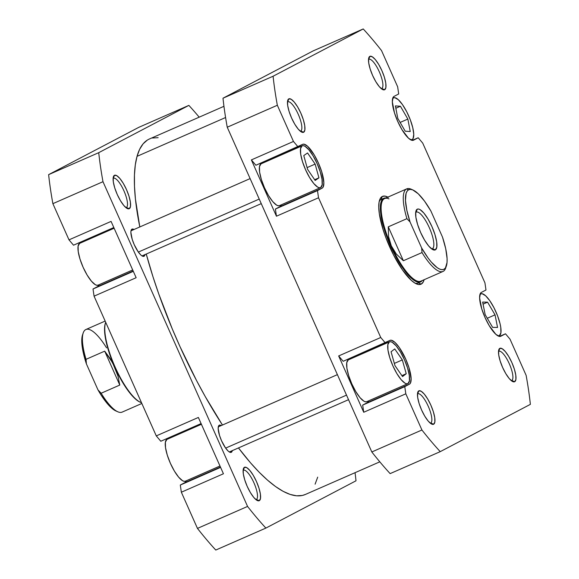 <?xml version="1.0" encoding="UTF-8"?>
<svg xmlns="http://www.w3.org/2000/svg" width="579" height="579" viewBox="0 0 579 579"><rect width="100%" height="100%" fill="white"/><g stroke="black" fill="none" stroke-linecap="round" stroke-linejoin="round"><path stroke-width="0.87" d="M166.897 439.425L201.412 424.291L166.897 439.425A22.834 6.521 66.3 0 0 170.298 463.106A22.834 6.521 66.3 0 0 185.352 481.192A22.834 6.521 66.3 0 0 185.468 481.135L184.158 481.323L182.544 480.708L178.658 477.176L174.388 471.067L170.392 463.316L167.28 455.101L165.522 447.676L165.391 442.175L166.897 439.425A22.834 6.521 66.3 0 1 167.013 439.367A22.834 6.521 66.3 0 1 167.136 439.316M79.612 243.375L114.128 228.242L79.612 243.375A22.834 6.521 66.3 0 0 83.014 267.057A22.834 6.521 66.3 0 0 98.068 285.143A22.834 6.521 66.3 0 0 98.184 285.085L96.874 285.281L95.26 284.665L91.373 281.126L87.103 275.018L83.108 267.266L79.996 259.059L78.237 251.633L78.1 246.126L79.612 243.375A22.834 6.521 66.3 0 1 79.728 243.318A22.834 6.521 66.3 0 1 79.851 243.274M243.346 470.271A15.98 4.567 66.3 0 0 243.115 470.423A15.98 4.567 -113.7 0 1 243.346 470.271A15.98 4.567 -113.7 0 1 243.433 470.228A15.98 4.567 -113.7 0 1 253.964 482.886A15.98 4.567 -113.7 0 1 256.345 499.467L259.283 500.676A18.267 5.218 -113.7 0 1 257.431 500.582A18.267 5.218 -113.7 0 1 247.074 486.085A18.267 5.218 -113.7 0 1 243.426 468.643A18.267 5.218 -113.7 0 1 244.425 467.304L243.346 470.271L244.425 467.304L243.216 469.504L243.325 473.911L244.729 479.846L247.219 486.418L250.417 492.62L253.826 497.506L256.946 500.336L259.283 500.676L260.485 498.476L260.376 494.068L258.972 488.126L256.483 481.562L253.284 475.359L249.875 470.474L246.763 467.644L244.425 467.304A18.267 5.218 -113.7 0 1 256.483 481.562A18.267 5.218 -113.7 0 1 259.283 500.676L256.345 499.467A15.98 4.567 -113.7 0 1 256.265 499.503A15.98 4.567 -113.7 0 1 255.911 499.605A15.98 4.567 66.3 0 0 256.345 499.467L256.345 499.467A15.98 4.567 66.3 0 0 253.899 482.741A15.98 4.567 66.3 0 0 243.346 470.271M113.346 178.281A15.98 4.567 66.3 0 0 113.115 178.433A15.98 4.567 -113.7 0 1 113.346 178.281A15.98 4.567 -113.7 0 1 113.433 178.245A15.98 4.567 -113.7 0 1 123.964 190.904A15.98 4.567 -113.7 0 1 126.345 207.485L129.283 208.686A18.267 5.218 -113.7 0 1 127.431 208.599A18.267 5.218 -113.7 0 1 117.074 194.095A18.267 5.218 -113.7 0 1 113.426 176.66A18.267 5.218 -113.7 0 1 114.425 175.321L113.346 178.281L114.425 175.321L113.216 177.521L113.325 181.922L114.729 187.864L117.219 194.435L120.418 200.631L123.826 205.516L126.946 208.346L129.283 208.686L130.485 206.486L130.376 202.085L128.972 196.143L126.483 189.572L123.291 183.377L119.875 178.491L116.763 175.661L114.425 175.321A18.267 5.218 -113.7 0 1 126.483 189.572A18.267 5.218 -113.7 0 1 129.283 208.686L126.345 207.485A15.98 4.567 -113.7 0 1 126.265 207.521A15.98 4.567 -113.7 0 1 125.911 207.622A15.98 4.567 66.3 0 0 126.345 207.485L126.345 207.485A15.98 4.567 66.3 0 0 123.899 190.759A15.98 4.567 66.3 0 0 113.346 178.281M232.28 450.643A14.844 4.241 -113.7 0 1 231.318 452.308A14.844 4.241 -113.7 0 1 231.245 452.344A14.844 4.241 -113.7 0 1 221.46 440.59A14.844 4.241 -113.7 0 1 219.246 425.196A14.844 4.241 -113.7 0 1 219.325 425.16A14.844 4.241 -113.7 0 1 221.279 425.551L219.246 425.196L218.63 425.84L218.174 428.576L219.499 435.386L221.525 440.728L225.506 447.929L228.213 451.121L229.422 452.033L231.166 452.38L232.302 450.52M144.996 254.601A14.844 4.241 -113.7 0 1 144.033 256.265A14.844 4.241 -113.7 0 1 143.961 256.302A14.844 4.241 -113.7 0 1 134.176 244.541A14.844 4.241 -113.7 0 1 131.961 229.146A14.844 4.241 -113.7 0 1 132.041 229.11A14.844 4.241 -113.7 0 1 133.995 229.501L131.961 229.146L130.984 230.934L130.89 232.534L132.215 239.344L134.234 244.678L138.222 251.879L140.929 255.071L142.137 255.983L143.882 256.331L145.018 254.478M223.436 473.767L198.365 417.452L223.436 473.767L181.35 492.215L197.461 528.403A271.725 77.615 66.3 0 0 215.772 550.05L265.877 528.084A271.725 77.615 -113.7 0 1 247.566 506.437L102.982 181.697A271.725 77.615 -113.7 0 1 98.734 152.675L188.863 105.385A271.725 77.615 -113.7 0 1 199.19 117.168A271.725 77.615 -113.7 0 0 188.863 105.385L98.734 152.675L48.629 174.641A271.725 77.615 66.3 0 0 52.877 203.663L68.995 239.858L73.511 245.199L113.81 227.54L73.511 245.199L68.995 239.858L111.081 221.402L136.152 277.717L111.081 221.402L68.995 239.858L52.877 203.663L102.982 181.697L52.877 203.663A271.725 77.615 66.3 0 1 48.629 174.641L138.765 127.351L48.629 174.641L98.734 152.675A271.725 77.615 -113.7 0 0 102.982 181.697L247.566 506.437L197.461 528.403L247.566 506.437A271.725 77.615 -113.7 0 0 265.877 528.084L215.772 550.05A271.725 77.615 66.3 0 1 197.461 528.403L181.35 492.215L223.436 473.767M98.647 285.527L97.648 286.569L93.016 289.001L94.066 296.166L156.279 435.9L160.803 441.249L201.094 423.582L160.803 441.249L156.279 435.9L198.365 417.452L156.279 435.9L94.066 296.166L136.152 277.717L94.066 296.166L93.016 289.001L97.648 286.569A23.978 6.847 66.3 0 0 98.973 284.745M185.931 481.576L184.933 482.618L180.301 485.043L181.35 492.215L180.301 485.043L184.933 482.618A23.978 6.847 66.3 0 0 186.264 480.794M355.05 472.688A271.725 77.615 -113.7 0 1 356.005 480.794L265.877 528.084L356.005 480.794A271.725 77.615 -113.7 0 0 355.05 472.688M138.765 127.351L188.863 105.385L138.765 127.351M167.924 438.969A23.978 6.847 66.3 0 0 166.803 438.614M220.447 467.05L184.933 482.618L220.447 467.05M220.592 467.383L180.301 485.043L220.592 467.383M80.64 242.919A23.978 6.847 66.3 0 0 79.518 242.572M133.163 271.001L97.648 286.569L133.163 271.001M133.308 271.334L93.016 289.001L133.308 271.334M147.356 140.082L143.093 143.853L139.648 149.288L137.042 156.337L225.578 117.523L137.042 156.337L135.305 164.928L134.451 174.988L134.502 186.409L135.435 199.082L139.807 226.954A194.088 55.439 66.3 0 1 137.042 156.337A194.088 55.439 66.3 0 1 149.447 138.982L223.95 106.312M158.147 137.664L152.393 138.012M146.255 254.043L152.943 276.661L158.769 293.966L172.339 329.067L179.953 346.524L196.476 380.417L205.219 396.521L222.459 425.037A194.088 55.439 66.3 0 1 146.255 254.043M379.81 461.832L305.299 494.495A194.088 55.439 66.3 0 1 238.476 447.929L250.417 462.715L259.139 472.189L267.556 480.165L275.582 486.57L283.145 491.339L290.173 494.43L296.6 495.805L302.354 495.458L305.357 494.466M315.099 484.182L317.705 477.132M260.984 163.864L302.072 145.85A22.834 6.521 -113.7 0 1 302.187 145.792A22.834 6.521 -113.7 0 1 317.241 163.879A22.834 6.521 -113.7 0 1 320.643 187.567L322.148 184.817L322.018 179.309L320.259 171.883L317.147 163.669L313.152 155.917L308.882 149.809L304.995 146.277L303.382 145.662L302.072 145.85L300.566 148.6L300.696 154.108L302.455 161.534L305.567 169.741L309.562 177.492L313.832 183.601L317.719 187.14L319.333 187.755L320.643 187.567A22.834 6.521 -113.7 0 1 320.527 187.618A22.834 6.521 -113.7 0 1 305.473 169.538A22.834 6.521 -113.7 0 1 302.072 145.85L260.984 163.864A22.834 6.521 66.3 0 0 264.393 187.545A22.834 6.521 66.3 0 0 279.44 205.632A22.834 6.521 66.3 0 0 279.556 205.574L278.253 205.769L276.639 205.147L272.745 201.615L268.475 195.507L264.487 187.755L261.368 179.541L259.616 172.122L259.479 166.614L260.984 163.864A22.834 6.521 66.3 0 1 261.107 163.806L302.187 145.792M348.276 359.906L389.356 341.899A22.834 6.521 -113.7 0 1 389.479 341.842A22.834 6.521 -113.7 0 1 404.526 359.928A22.834 6.521 -113.7 0 1 407.927 383.609L409.44 380.859L409.302 375.351L407.544 367.933L404.431 359.718L400.436 351.967L396.174 345.858L392.28 342.327L390.666 341.704L389.356 341.899L387.85 344.65L387.981 350.157L389.739 357.576L392.851 365.79L396.847 373.542L401.117 379.65L405.003 383.182L406.624 383.805L407.927 383.609A22.834 6.521 -113.7 0 1 407.811 383.667A22.834 6.521 -113.7 0 1 392.765 365.581A22.834 6.521 -113.7 0 1 389.356 341.899L348.276 359.906A22.834 6.521 66.3 0 0 351.677 383.595A22.834 6.521 66.3 0 0 366.724 401.681A22.834 6.521 66.3 0 0 366.847 401.623L365.537 401.812L363.923 401.196L360.029 397.657L355.767 391.556L351.771 383.805L348.659 375.59L346.901 368.164L346.763 362.657L348.276 359.906A22.834 6.521 66.3 0 1 348.392 359.856L389.479 341.842M480.02 294.262L480.816 293.915A22.834 6.521 -113.7 0 1 480.932 293.857A22.834 6.521 -113.7 0 1 495.986 311.943A22.834 6.521 -113.7 0 1 499.387 335.625L500.9 332.874L500.763 327.367L500.075 323.827L497.593 315.859L493.967 307.724L489.754 300.653L485.6 295.739L482.126 293.719L480.816 293.915L479.839 294.957A22.834 6.521 -113.7 0 1 480.816 293.915L480.02 294.262M392.736 98.213L393.532 97.865A22.834 6.521 -113.7 0 1 393.648 97.808A22.834 6.521 -113.7 0 1 408.702 115.894A22.834 6.521 -113.7 0 1 412.103 139.575L413.051 138.584L413.753 134.379L412.791 127.785L410.308 119.81L406.682 111.675L402.47 104.611L398.309 99.697L394.842 97.677L393.532 97.865L392.555 98.908A22.834 6.521 -113.7 0 1 393.532 97.865L393.64 97.815M368.751 59.326A15.98 4.567 66.3 0 0 368.519 59.478A15.98 4.567 -113.7 0 1 368.751 59.326A15.98 4.567 -113.7 0 1 368.83 59.29A15.98 4.567 -113.7 0 1 379.368 71.948A15.98 4.567 -113.7 0 1 381.749 88.522L384.68 89.731A18.267 5.218 -113.7 0 1 382.828 89.644A18.267 5.218 -113.7 0 1 372.471 75.14A18.267 5.218 -113.7 0 1 368.83 57.705A18.267 5.218 -113.7 0 1 369.822 56.366L368.751 59.326L369.822 56.366L368.62 58.559L368.722 62.966L370.133 68.908L372.623 75.48L375.814 81.675L379.231 86.56L382.343 89.39L384.68 89.731L385.889 87.53L385.78 83.13L384.376 77.188L381.879 70.616L378.688 64.414L375.272 59.528L372.159 56.706L369.822 56.366A18.267 5.218 -113.7 0 1 381.879 70.616A18.267 5.218 -113.7 0 1 384.68 89.731L381.749 88.522A15.98 4.567 -113.7 0 1 381.662 88.565A15.98 4.567 -113.7 0 1 381.315 88.667A15.98 4.567 66.3 0 0 381.749 88.522L381.749 88.522A15.98 4.567 66.3 0 0 379.303 71.796A15.98 4.567 66.3 0 0 368.751 59.326M498.751 351.308A15.98 4.567 66.3 0 0 498.519 351.467A15.98 4.567 -113.7 0 1 498.751 351.308A15.98 4.567 -113.7 0 1 498.83 351.272A15.98 4.567 -113.7 0 1 509.368 363.93A15.98 4.567 -113.7 0 1 511.749 380.512L514.68 381.713A18.267 5.218 -113.7 0 1 512.828 381.626A18.267 5.218 -113.7 0 1 502.471 367.129A18.267 5.218 -113.7 0 1 498.83 349.687A18.267 5.218 -113.7 0 1 499.822 348.348L498.751 351.308L499.822 348.348L498.613 350.548L498.722 354.949L500.133 360.891L502.623 367.462L505.814 373.658L509.231 378.55L512.343 381.373L514.68 381.713L515.889 379.52L515.78 375.112L514.376 369.17L511.879 362.599L508.688 356.403L505.272 351.518L502.159 348.688L499.822 348.348A18.267 5.218 -113.7 0 1 511.879 362.599A18.267 5.218 -113.7 0 1 514.68 381.713L511.749 380.512A15.98 4.567 -113.7 0 1 511.662 380.548A15.98 4.567 -113.7 0 1 511.315 380.649A15.98 4.567 66.3 0 0 511.749 380.512L511.749 380.512A15.98 4.567 66.3 0 0 509.303 363.786A15.98 4.567 66.3 0 0 498.751 351.308M417.705 393.829A15.98 4.567 66.3 0 0 417.481 393.981A15.98 4.567 -113.7 0 1 417.705 393.829A15.98 4.567 -113.7 0 1 417.792 393.792A15.98 4.567 -113.7 0 1 428.322 406.451A15.98 4.567 -113.7 0 1 430.711 423.032L433.642 424.233A18.267 5.218 -113.7 0 1 431.789 424.146A18.267 5.218 -113.7 0 1 421.432 409.642A18.267 5.218 -113.7 0 1 417.785 392.207A18.267 5.218 -113.7 0 1 418.783 390.868L417.705 393.829L418.783 390.868L417.575 393.069L417.683 397.469L419.087 403.411L421.584 409.983L424.776 416.178L428.192 421.063L431.304 423.893L433.642 424.233L434.851 422.033L434.742 417.633L433.331 411.691L430.841 405.119L427.649 398.924L424.233 394.031L421.121 391.209L418.783 390.868A18.267 5.218 -113.7 0 1 430.841 405.119A18.267 5.218 -113.7 0 1 433.642 424.233L430.711 423.032A15.98 4.567 -113.7 0 1 430.624 423.068A15.98 4.567 -113.7 0 1 430.269 423.169A15.98 4.567 66.3 0 0 430.711 423.032L430.711 423.032A15.98 4.567 66.3 0 0 428.257 406.306A15.98 4.567 66.3 0 0 417.705 393.829M287.705 101.846A15.98 4.567 66.3 0 0 287.481 101.998A15.98 4.567 -113.7 0 1 287.705 101.846A15.98 4.567 -113.7 0 1 287.792 101.803A15.98 4.567 -113.7 0 1 298.323 114.468A15.98 4.567 -113.7 0 1 300.711 131.042L303.642 132.251A18.267 5.218 -113.7 0 1 301.789 132.157A18.267 5.218 -113.7 0 1 291.432 117.66A18.267 5.218 -113.7 0 1 287.785 100.218A18.267 5.218 -113.7 0 1 288.783 98.879L287.705 101.846L288.783 98.879L287.575 101.079L287.683 105.487L289.087 111.429L291.584 117.993L294.776 124.195L298.192 129.081L301.304 131.911L303.642 132.251L304.851 130.051L304.742 125.643L303.331 119.708L300.841 113.137L297.649 106.934L294.233 102.049L291.121 99.219L288.783 98.879A18.267 5.218 -113.7 0 1 300.841 113.137A18.267 5.218 -113.7 0 1 303.642 132.251L300.711 131.042A15.98 4.567 -113.7 0 1 300.624 131.086A15.98 4.567 -113.7 0 1 300.269 131.18A15.98 4.567 66.3 0 0 300.711 131.042L300.711 131.042A15.98 4.567 66.3 0 0 298.257 114.316A15.98 4.567 66.3 0 0 287.705 101.846M388.371 197.396L384.977 196.1L382.234 196.498L380.237 198.59L379.064 202.274L378.767 207.427L379.346 213.839L383.037 229.429L386.005 238.012L393.611 255.1L402.456 269.937L411.191 280.258L415.092 283.203L418.487 284.499L421.23 284.094L418.313 282.892L421.23 284.094A47.948 13.693 -113.7 0 1 416.373 283.862A47.948 13.693 -113.7 0 1 389.189 245.8A47.948 13.693 -113.7 0 1 379.614 200.016A47.948 13.693 -113.7 0 1 382.234 196.498L381.156 199.466A45.669 13.042 66.3 0 0 379.202 201.55A45.669 13.042 -113.7 0 1 381.156 199.466A45.669 13.042 -113.7 0 1 381.395 199.35L383.899 198.257A45.669 13.042 -113.7 0 1 386.012 197.953A45.669 13.042 66.3 0 0 383.66 198.365A45.669 13.042 -113.7 0 1 383.899 198.257M414.962 283.124A45.669 13.042 66.3 0 0 418.299 282.892A45.669 13.042 -113.7 0 1 418.067 283.001A45.669 13.042 -113.7 0 1 414.962 283.124M281.351 204.792A23.978 6.847 66.3 0 1 280.026 206.616L275.394 209.048L317.48 190.6L275.394 209.048L276.444 216.213L318.53 197.765L317.48 190.6L322.112 188.168L280.026 206.616L322.112 188.168A23.978 6.847 -113.7 0 0 318.537 163.3A23.978 6.847 -113.7 0 0 302.73 144.309A23.978 6.847 -113.7 0 0 302.607 144.366L255.889 165.247L297.975 146.798L293.459 141.457L251.373 159.905L293.459 141.457L277.341 105.262L227.243 127.228L371.819 451.967A271.725 77.615 66.3 0 0 390.137 473.615L440.235 451.649L530.371 404.359A271.725 77.615 -113.7 0 0 526.123 375.337L510.005 339.142L505.489 333.801L499.482 336.428L505.489 333.801L500.857 336.225A23.978 6.847 -113.7 0 1 500.734 336.29A23.978 6.847 -113.7 0 1 484.927 317.299A23.978 6.847 -113.7 0 1 481.352 292.431L485.984 289.999L484.934 282.834L422.721 143.1L418.197 137.751L412.197 140.386L418.197 137.751L413.572 140.183A23.978 6.847 -113.7 0 1 413.442 140.241A23.978 6.847 -113.7 0 1 397.643 121.25A23.978 6.847 -113.7 0 1 394.067 96.382L398.699 93.957L397.65 86.785L381.539 50.597A271.725 77.615 -113.7 0 0 363.228 28.95L313.123 50.916L222.995 98.206L273.093 76.24L363.228 28.95L313.123 50.916L222.995 98.206A271.725 77.615 66.3 0 0 227.243 127.228L371.819 451.967L421.925 430.002L405.814 393.814L363.728 412.262L362.678 405.097L409.396 384.217A23.978 6.847 -113.7 0 0 405.821 359.349A23.978 6.847 -113.7 0 0 390.022 340.358A23.978 6.847 -113.7 0 0 389.899 340.416L343.181 361.296L385.267 342.848L380.743 337.499L338.657 355.947L363.728 412.262L338.657 355.947L343.181 361.296L338.657 355.947L380.743 337.499L318.53 197.765L317.48 190.6L322.112 188.168L323.111 187.126L323.842 182.703L321.707 171.702L318.436 163.083L314.245 154.94L307.63 146.292L303.982 144.171L302.607 144.366L297.975 146.798L293.459 141.457L277.341 105.262A271.725 77.615 -113.7 0 1 273.093 76.24L363.228 28.95A271.725 77.615 -113.7 0 1 381.539 50.597L397.65 86.785L398.699 93.957L394.067 96.382L393.069 97.424L392.338 101.846L394.473 112.847L397.744 121.474L401.935 129.609L408.55 138.265L412.197 140.386L413.572 140.183L418.197 137.751L422.721 143.1L484.934 282.834L485.984 289.999L481.352 292.431L480.353 293.473L479.622 297.896L481.757 308.897L485.028 317.516L489.219 325.659L495.834 334.307L499.482 336.428L500.857 336.225L505.489 333.801L510.005 339.142L526.123 375.337A271.725 77.615 -113.7 0 1 530.371 404.359L440.235 451.649A271.725 77.615 -113.7 0 1 421.925 430.002L405.814 393.814L404.764 386.642L409.396 384.217L410.395 383.168L411.126 378.753L408.991 367.752L405.72 359.125L399.286 347.494L394.914 342.334L391.266 340.213L389.899 340.416L385.267 342.848L380.743 337.499L318.53 197.765L276.444 216.213L251.373 159.905L255.889 165.247L251.373 159.905L276.444 216.213L275.394 209.048L280.026 206.616L281.018 205.574M368.642 400.842A23.978 6.847 66.3 0 1 367.31 402.666L362.678 405.097L404.764 386.642L362.678 405.097L363.728 412.262L405.814 393.814L404.764 386.642L409.396 384.217L367.31 402.666L368.309 401.623M421.23 284.094L423.227 282.009L424.103 279.729A47.948 13.693 -113.7 0 1 421.23 284.094M273.093 76.24L222.995 98.206A271.725 77.615 66.3 0 0 227.243 127.228L277.341 105.262A271.725 77.615 -113.7 0 1 273.093 76.24M371.819 451.967A271.725 77.615 66.3 0 0 390.137 473.615L440.235 451.649A271.725 77.615 -113.7 0 1 421.925 430.002L371.819 451.967M263.018 162.967A23.978 6.847 66.3 0 0 261.896 162.619M350.302 359.016A23.978 6.847 66.3 0 0 349.18 358.662M381.633 199.256A45.669 13.042 66.3 0 0 381.156 199.466L382.234 196.498A47.948 13.693 -113.7 0 1 387.887 197.128M410.431 139.698L412.103 139.575A22.834 6.521 -113.7 0 1 411.987 139.633A22.834 6.521 -113.7 0 1 410.431 139.698M410.243 131.534L405.213 131.194L397.787 118.384L395.392 105.906L400.422 106.247L407.848 119.064L410.243 131.534L405.213 131.194L397.787 118.384L395.392 105.906L400.422 106.247L395.841 108.259L400.422 106.247L407.848 119.064L400.14 122.437L407.848 119.064L410.243 131.534M497.716 335.74L499.387 335.625A22.834 6.521 -113.7 0 1 499.272 335.682A22.834 6.521 -113.7 0 1 497.716 335.74M497.556 327.453L492.628 327.374L485.173 314.687L482.647 302.079L487.576 302.166L495.031 314.853L497.556 327.453L492.628 327.374L485.173 314.687L482.647 302.079L487.576 302.166L483.06 304.149L487.576 302.166L495.031 314.853L487.272 318.255L495.031 314.853L497.556 327.453M406.226 373.737L402.543 376.574L394.965 365.595L391.064 351.771L394.74 348.934L402.318 359.914L406.226 373.737L402.543 376.574L394.965 365.595L391.064 351.771L394.74 348.934L402.318 359.914L394.35 363.409L402.318 359.914L406.226 373.737L401.898 375.633L406.226 373.737M318.935 177.84L315.164 180.46L307.579 169.329L303.78 155.577L307.55 152.957L315.135 164.089L318.935 177.84L315.164 180.46L307.579 169.329L303.78 155.577L307.55 152.957L315.135 164.089L307.102 167.606L315.135 164.089L318.935 177.84L314.658 179.714L318.935 177.84M105.154 321.077L85.909 329.509A45.097 12.883 66.3 0 0 85.678 329.625A45.097 12.883 -113.7 0 1 106.572 347.878M105.689 322.279A45.669 13.042 66.3 0 0 115.083 366.963A45.669 13.042 66.3 0 0 141.5 402.716A45.669 13.042 -113.7 0 1 140.603 402.369A45.669 13.042 -113.7 0 1 114.714 366.123A45.669 13.042 -113.7 0 1 105.602 322.525A45.669 13.042 -113.7 0 1 105.689 322.279M105.602 322.525L105.364 323.22A45.097 12.883 66.3 0 0 114.729 367.1A45.097 12.883 66.3 0 0 139.93 402.072L140.603 402.369M421.071 281.047A45.097 12.883 -113.7 0 1 391.303 245.858L388.581 236.666L388.277 226.838L403.368 260.738L396.304 254.007L391.303 245.858L388.581 236.666L388.277 226.838L406.914 218.667L410.07 221.996A43.497 12.427 -113.7 0 1 408.593 189.803L406.538 188.964A45.097 12.883 66.3 0 0 406.914 218.667L410.07 221.996L406.849 210.351L405.474 200.522L406.074 193.451L407.109 191.171L408.593 189.803L410.504 189.391L412.791 189.926L418.27 193.813L424.501 201.087L430.914 211.06L442.494 237.079L445.714 248.724L447.089 258.545L447.039 262.475L445.461 267.903L443.97 269.264L442.059 269.684L439.779 269.141L437.167 267.657L431.239 262.012L428.062 257.988L421.657 248.007L410.07 221.996L421.657 248.007L422.011 252.567L403.368 260.738L396.304 254.007L391.303 245.858A45.097 12.883 66.3 0 0 420.839 281.162L442.986 271.457A45.097 12.883 -113.7 0 1 422.011 252.567L403.368 260.738L388.277 226.838L406.914 218.667A45.097 12.883 -113.7 0 1 406.538 188.964A45.097 12.883 -113.7 0 1 406.776 188.848A45.097 12.883 -113.7 0 1 412.089 189.673M422.221 280.554A45.669 13.042 -113.7 0 1 420.803 281.792A45.669 13.042 66.3 0 0 422.221 280.554M406.776 188.848L384.63 198.554A45.097 12.883 66.3 0 0 384.398 198.669A45.097 12.883 66.3 0 0 391.303 245.858A45.097 12.883 -113.7 0 1 384.398 198.669L383.66 198.365L381.156 199.466L383.66 198.365L384.398 198.669A45.097 12.883 -113.7 0 1 388.965 198.894M445.982 266.984A45.097 12.883 -113.7 0 1 443.217 271.341A45.097 12.883 -113.7 0 1 442.986 271.457M421.071 281.061L420.803 281.792L421.071 281.061M416.156 212.167A19.983 5.71 66.3 0 0 415.671 212.536A19.983 5.71 -113.7 0 1 416.156 212.167A19.983 5.71 -113.7 0 1 416.258 212.117A19.983 5.71 -113.7 0 1 429.423 227.938A19.983 5.71 -113.7 0 1 432.404 248.666L435.336 249.867A22.263 6.362 -113.7 0 1 433.078 249.759A22.263 6.362 -113.7 0 1 420.455 232.092A22.263 6.362 -113.7 0 1 416.011 210.836A22.263 6.362 -113.7 0 1 417.227 209.2L416.156 212.167L417.227 209.2L415.758 211.885L415.888 217.248L417.604 224.493L420.636 232.497L424.53 240.053L428.692 246.01L432.484 249.455L434.062 250.056L435.336 249.867L436.805 247.19L436.675 241.819L434.959 234.582L431.927 226.577L428.033 219.021L423.871 213.065L420.079 209.612L418.501 209.012L417.227 209.2A22.263 6.362 -113.7 0 1 431.927 226.577A22.263 6.362 -113.7 0 1 435.336 249.867L432.404 248.666A19.983 5.71 -113.7 0 1 432.303 248.717A19.983 5.71 -113.7 0 1 431.594 248.854A19.983 5.71 66.3 0 0 432.404 248.666L432.404 248.666A19.983 5.71 66.3 0 0 429.343 227.757A19.983 5.71 66.3 0 0 416.156 212.167M446.344 266.079L445.678 268.034A45.097 12.883 66.3 0 1 443.217 271.341A45.097 12.883 66.3 0 1 422.011 252.567L421.657 248.007A43.497 12.427 -113.7 0 0 446.344 266.079A43.497 12.427 -113.7 0 0 442.494 237.079L430.914 211.06A43.497 12.427 -113.7 0 0 413.001 190.021A43.497 12.427 -113.7 0 0 408.593 189.803L406.538 188.964A45.097 12.883 66.3 0 1 411.112 189.181L413.001 190.021M383.66 198.365A45.669 13.042 66.3 0 0 390.659 246.155A45.669 13.042 66.3 0 0 420.803 281.792A45.669 13.042 -113.7 0 1 420.571 281.908A45.669 13.042 -113.7 0 1 390.47 245.735A45.669 13.042 -113.7 0 1 383.66 198.365M82.558 334.857L81.856 338.491L82.254 347.038L86.401 363.887L97.989 389.906L101.173 395.175L107.571 403.903L113.498 409.548L116.104 411.032M83.217 332.932A45.097 12.883 -113.7 0 1 85.678 329.625A45.097 12.883 66.3 0 0 86.047 359.327A45.097 12.883 -113.7 0 1 83.217 332.932L82.551 334.886A43.497 12.427 66.3 0 0 86.401 363.887L86.047 359.327L104.69 351.156L119.781 385.064L101.144 393.235L97.989 389.906L86.401 363.887L86.047 359.327L104.69 351.156L112.63 362.809L117.957 376.032L119.781 385.064L104.69 351.156L110.242 358.691L114.729 367.1L117.957 376.032L119.781 385.064L101.144 393.235A45.097 12.883 66.3 0 0 122.126 412.118L141.841 403.476M140.263 402.21A45.097 12.883 -113.7 0 1 114.729 367.1A45.097 12.883 -113.7 0 1 105.487 322.879M122.357 412.002A45.097 12.883 -113.7 0 1 117.783 411.778A45.097 12.883 -113.7 0 1 101.144 393.235L97.989 389.906A43.497 12.427 66.3 0 0 115.894 410.945A43.497 12.427 66.3 0 0 116.806 411.293M346.517 395.124L225.644 448.11L346.517 395.124M259.226 199.075L138.352 252.068L259.226 199.075M201.405 424.291L167.013 439.367M114.121 228.242L79.728 243.318M132.7 269.959L98.068 285.143M219.984 466.008L185.352 481.192M480.027 294.255L480.925 293.857M411.076 140.031L411.987 139.633M498.36 336.081L499.272 335.682M366.724 401.681L407.811 383.667M279.44 205.632L320.527 187.618M420.571 281.908L418.067 283.001M117.783 411.778L115.894 410.945M348.544 399.676L229.291 451.953M337.398 374.642L218.29 426.861M261.259 203.627L142.007 255.911M250.114 178.6L131.006 230.811"/></g></svg>
